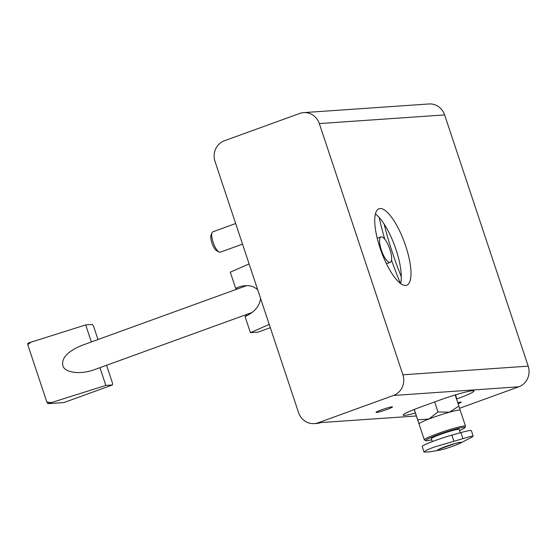 <?xml version="1.0" encoding="UTF-8"?>
<svg xmlns="http://www.w3.org/2000/svg" width="556" height="556" viewBox="0 0 556 556"><rect width="100%" height="100%" fill="white"/><g stroke="black" fill="none" stroke-linecap="round" stroke-linejoin="round"><path stroke-width="0.83" d="M381.326 236.814A13.552 4.149 -109.9 0 1 389.687 248.782A13.552 4.149 -109.9 0 1 390.208 262.376A13.552 4.149 -109.9 0 1 389.853 262.453A13.552 4.149 -109.9 0 1 381.485 250.492A13.552 4.149 -109.9 0 1 380.964 236.891A13.552 4.149 -109.9 0 1 381.326 236.814M252.25 312.423L94.402 369.684C81.134 374.556 66.463 373.118 63.106 366.619C60.799 358.766 66.922 351.733 81.482 345.533L246.683 285.603M99.934 367.683L105.835 385.412L48.031 403.656L63.926 402.558L112.451 384.954A40.664 12.454 70.1 0 0 112.555 383.32L106.557 365.278M48.031 403.656A40.664 12.454 -109.9 0 1 46.871 402.113L27.8 344.783A40.664 12.454 -109.9 0 1 27.904 343.149L85.707 324.912L91.372 341.947M105.835 385.412L112.451 384.954M97.995 339.542L93.491 325.997A40.664 12.454 70.1 0 0 92.324 324.454L85.707 324.912M27.8 344.783L31.011 342.023M51.138 402.53L46.871 402.113M235.661 223.533L212.837 231.817A10.842 3.322 70.1 0 0 212.031 232.721A10.842 3.322 70.1 0 0 213.414 243.139A10.842 3.322 70.1 0 0 219.029 252.028A10.842 3.322 70.1 0 0 220.232 252.202L242.513 244.126M212.031 232.721L211.044 235.146A8.792 2.69 70.1 0 0 212.163 243.597A8.792 2.69 70.1 0 0 216.722 250.798L219.029 252.028M443.681 449.172A12.468 1.036 161.6 0 0 459.923 443.34A12.468 1.036 161.6 0 0 452.25 444.327A12.468 1.036 161.6 0 0 439.914 448.796A12.468 1.036 161.6 0 0 439.08 450.277A12.468 1.036 161.6 0 0 443.681 449.172M459.923 443.34L471.099 437.6L473.163 436.161L470.334 436.488L433.61 447.232L426.403 450.2L424.033 452.028L429.42 451.91L439.08 450.277M473.184 436.154L471.377 430.712A21.149 1.758 161.6 0 0 460.91 432.589L451.875 435.119A21.149 1.758 161.6 0 0 431.783 441.798A21.149 1.758 161.6 0 0 422.206 446.593L424.013 452.035M460.264 432.776L459.145 429.42A14.644 1.216 161.6 0 0 444.869 432.881A14.644 1.216 161.6 0 0 431.366 438.663L432.339 441.589M459.527 430.559A20.607 1.717 161.6 0 0 464.781 427.696A20.607 1.717 161.6 0 0 444.717 432.415A20.607 1.717 161.6 0 0 425.82 440.658A20.607 1.717 161.6 0 0 431.741 439.803M464.781 427.696L465.469 426.334A21.691 1.807 161.6 0 0 465.497 426.167A21.691 1.807 161.6 0 0 444.341 431.303A21.691 1.807 161.6 0 0 424.332 439.859A21.691 1.807 161.6 0 0 424.45 439.977L425.82 440.658M460.208 410.279A21.691 1.807 161.6 0 0 460.208 410.272A21.691 1.807 161.6 0 0 449.477 412.198A21.691 1.807 161.6 0 0 428.891 419.036A21.691 1.807 161.6 0 0 419.043 423.957A21.691 1.807 161.6 0 0 419.043 423.964L417.695 419.787L428.891 419.036L437.982 411.947L449.477 412.198L458.86 406.102L460.208 410.279M414.185 409.466L424.332 439.859M437.982 411.947L434.66 401.946M417.695 419.787L414.255 409.438M458.86 406.102L455.155 394.968M384.127 224.054A100.316 24.339 70.4 0 0 401.307 276.812M379.143 217.445A103.027 24.999 70.4 0 0 384.801 239.261M391.514 260.138A103.027 24.999 70.4 0 0 400.466 283.421M314.251 423.602A16.27 15.429 86 0 1 298.572 412.649L214.998 161.414A16.27 15.429 86 0 1 224.436 140.751L299.649 113.473A16.27 15.429 86 0 1 303.645 112.625A16.27 15.429 86 0 1 319.325 123.571L402.898 374.807A16.27 15.429 86 0 1 393.46 395.469L318.247 422.755A16.27 15.429 86 0 1 314.251 423.602L316.823 423.422A16.27 15.429 86 0 0 320.819 422.574L416.347 415.978M455.531 394.85L456.886 398.923A27.112 2.259 161.6 0 0 474.025 390.958A27.112 2.259 161.6 0 0 439.72 400.111L420.308 407.152A27.112 2.259 161.6 0 0 403.169 415.117A27.112 2.259 161.6 0 0 415.374 413.045M376.502 412.462A8.674 0.723 161.6 0 0 385.774 409.89A8.674 0.723 161.6 0 0 392.494 406.902A8.674 0.723 161.6 0 0 384.036 408.959A8.674 0.723 161.6 0 0 376.03 412.378A8.674 0.723 161.6 0 0 376.502 412.462M458.088 403.788A8.674 0.723 161.6 0 0 461.153 402.162A8.674 0.723 161.6 0 0 457.727 402.697M459.569 408.285L518.762 386.816A16.27 15.429 -94 0 0 528.2 366.154L444.626 114.918A16.27 15.429 -94 0 0 428.947 103.965L303.645 112.625M456.886 398.923L456.518 399.062M405.658 285.45A40.664 12.454 70.1 0 0 406.735 285.228A40.664 12.454 70.1 0 0 404.573 242.75A40.664 12.454 70.1 0 0 378.997 208.764A40.664 12.454 70.1 0 0 380.568 249.568A40.664 12.454 70.1 0 0 405.658 285.45M400.633 283.546A40.664 12.454 70.1 0 0 394.871 246.266A40.664 12.454 70.1 0 0 375.39 213.963M270.306 327.692L258.026 332.147L250.415 332.669L245.029 316.482C254.203 312.514 259.395 306.53 260.604 298.523M249.102 263.926L230.288 272.169L235.674 288.355A14.915 4.566 -109.9 0 1 237.183 289.05M246.426 314.536A14.915 4.566 -109.9 0 1 245.21 316.42M235.674 288.355L238.6 287.098C246.683 284.477 253.056 285.395 257.72 289.836M250.415 332.669L269.222 324.433M443.083 447.497A10.842 0.903 161.6 0 0 443.91 447.267A10.842 0.903 161.6 0 0 455.058 443.514M451.875 435.119L453.911 441.249M460.91 432.589L462.953 438.719M393.46 395.469L518.762 386.816M320.819 422.574L318.247 422.755M402.898 374.807L528.2 366.154M319.325 123.571L444.626 114.918M380.964 236.891L377.204 238.253M390.208 262.376L386.455 263.739M460.083 442.34L453.362 444.001L438.35 449.568M460.208 410.272L465.497 426.167"/></g></svg>
